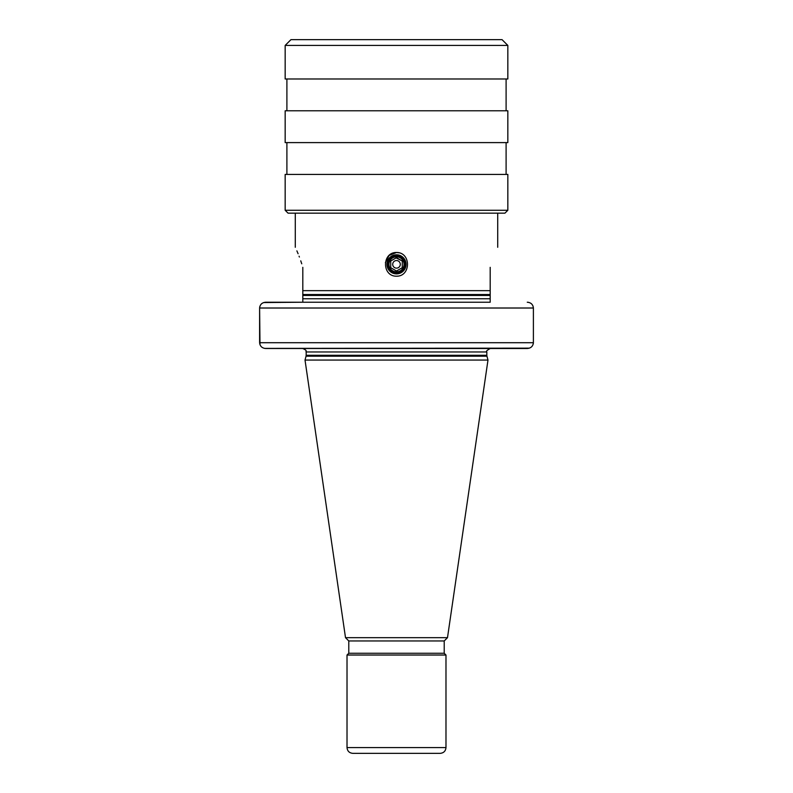 <?xml version="1.0" encoding="UTF-8"?>
<svg xmlns="http://www.w3.org/2000/svg" width="793" height="793" viewBox="0 0 793 793"><rect width="100%" height="100%" fill="white"/><g stroke="black" fill="none" stroke-linecap="round" stroke-linejoin="round"><path stroke-width="1.19" d="M436.983 753.35L356.017 753.35M445.983 747.571C445.636 751.08 443.713 753.003 440.194 753.35L352.806 753.35C349.287 753.003 347.364 751.08 347.017 747.571L347.017 655.028L445.983 655.028L445.983 747.571L347.017 747.571M445.983 655.028L444.219 653.263L348.781 653.263L347.017 655.028M348.781 653.263L348.781 640.952L444.219 640.952L447.49 637.681L487.982 360.062L305.018 360.062L345.51 637.681L447.49 637.681M529.367 348.147L264.584 348.395M490.193 290.664L302.807 290.664L302.807 298.753L490.193 298.753L490.193 302.222L490.193 267.34C499.848 240.685 499.848 240.685 490.193 267.34C499.848 240.685 499.848 240.685 490.193 267.34M263.702 302.549L302.807 302.222L302.807 298.753M259.995 344.717L259.608 308.011C260.015 304.453 262.057 302.529 265.734 302.222L490.193 302.222M302.807 290.664L302.807 267.34C293.152 240.685 293.152 240.685 302.807 267.34M399.097 252.808L396.5 252.491C411.18 252.263 411.071 276.479 396.5 276.202L398.017 276.093M507.837 210.264L507.837 174.41L285.163 174.41L285.163 210.264L507.837 210.264L504.943 213.158L396.5 213.158L497.717 213.158L497.717 247.287M507.837 45.429L502.048 39.65L290.952 39.65L285.163 45.429L507.837 45.429L507.837 78.983L285.163 78.983L285.163 45.429M396.5 110.792L285.163 110.792L285.163 142.601L507.837 142.601L507.837 110.792L396.5 110.792M396.5 213.158L288.057 213.158L285.163 210.264M301.746 263.811L300.755 260.828M299.387 257.031L299.07 256.198M298.089 253.73L296.889 250.875M395.41 276.142L396.5 276.202C381.8 276.42 381.958 252.194 396.5 252.491L389.026 255.495L385.388 262.632M396.5 254.801A9.546 9.546 0 0 0 386.954 264.347A9.546 9.546 0 0 0 396.5 273.882A9.546 9.546 0 0 0 406.046 264.347A9.546 9.546 0 0 0 396.5 254.801M396.5 255.673A8.673 8.673 0 0 1 405.173 264.347A8.673 8.673 0 0 1 396.5 273.02A8.673 8.673 0 0 1 387.827 264.347A8.673 8.673 0 0 1 396.5 255.673M396.5 256.823A7.524 7.524 0 0 1 404.024 264.347A7.524 7.524 0 0 1 396.5 271.86A7.524 7.524 0 0 1 388.976 264.347A7.524 7.524 0 0 1 396.5 256.823M396.906 270.79L402.279 267.687L402.279 261.006L396.5 257.666L390.721 261.006L390.721 267.687L396.5 271.018L390.721 267.687L390.721 261.006M396.094 257.903L402.279 261.006L402.279 267.687M396.5 268.133A3.787 3.787 0 0 1 392.713 264.347A3.787 3.787 0 0 1 396.5 260.55A3.787 3.787 0 0 1 400.287 264.347A3.787 3.787 0 0 1 396.5 268.133M533.015 306.029L533.392 308.011L259.608 308.011L259.608 342.715C260.015 346.273 262.057 348.196 265.734 348.494L527.266 348.494C530.953 348.196 532.985 346.263 533.392 342.715L533.263 343.904M259.608 342.715L533.392 342.715L533.392 308.011C532.985 304.453 530.943 302.52 527.266 302.222L528.465 302.341M259.608 308.011L259.737 306.822M306.058 356.186L306.177 355.294L486.823 355.294L486.942 356.186L306.058 356.186L305.018 360.062M486.823 355.294L486.823 351.963L306.177 351.963C305.295 351.121 308.17 350.912 302.708 348.494M302.807 295.432L490.193 295.432M302.807 294.54L490.193 294.54M444.219 653.263L444.219 640.952M348.781 640.952L345.51 637.681M486.942 356.186L487.982 360.062M306.177 355.294L306.177 351.963M486.823 351.963C485.831 351.388 486.991 350.228 490.292 348.494M286.897 110.792L286.897 78.983M506.103 110.792L506.103 78.983M286.897 174.41L286.897 142.601M506.103 174.41L506.103 142.601M295.283 247.287L295.283 213.158"/></g></svg>
